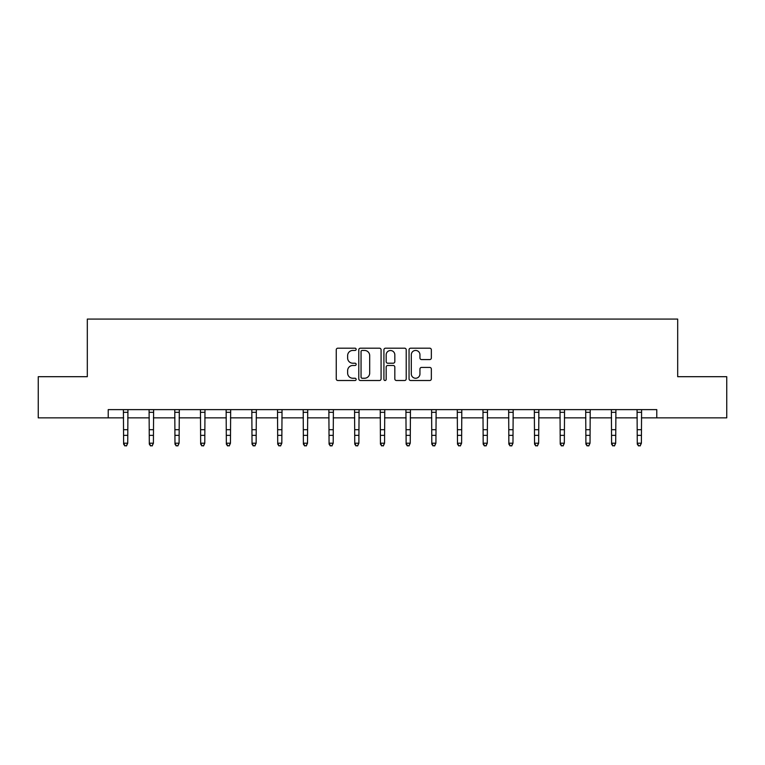 <?xml version="1.0" encoding="UTF-8"?>
<svg xmlns="http://www.w3.org/2000/svg" width="765" height="765" viewBox="0 0 765 765"><rect width="100%" height="100%" fill="white"/><g stroke="black" fill="none" stroke-linecap="round" stroke-linejoin="round"><path stroke-width="1.15" d="M356.155 349.318A1.128 1.128 0 0 0 355.027 348.19L337.862 348.19A1.616 1.616 0 0 0 336.246 349.806L336.246 378.895A1.616 1.616 0 0 0 337.862 380.511L355.027 380.511A1.128 1.128 0 0 0 356.155 379.373A1.128 1.128 0 0 0 355.027 378.245L352.808 378.245A5.173 5.173 0 0 1 347.635 373.071L347.635 370.652A5.173 5.173 0 0 1 352.808 365.479L355.027 365.479A1.128 1.128 0 0 0 356.155 364.35A1.128 1.128 0 0 0 355.027 363.212L352.808 363.212A5.173 5.173 0 0 1 347.635 358.049L347.635 355.62A5.173 5.173 0 0 1 352.808 350.447L355.027 350.447A1.128 1.128 0 0 0 356.155 349.318M429.729 359.579A1.616 1.616 0 0 0 431.345 357.963L431.345 349.806A1.616 1.616 0 0 0 429.729 348.19L410.662 348.19A1.616 1.616 0 0 0 409.046 349.806L409.046 378.895A1.616 1.616 0 0 0 410.662 380.511L429.729 380.511A1.616 1.616 0 0 0 431.345 378.895L431.345 369.036A1.616 1.616 0 0 0 429.729 367.42L421.563 367.42A1.616 1.616 0 0 0 419.947 369.036L419.947 373.922A4.322 4.322 0 0 1 415.625 378.245A4.322 4.322 0 0 1 411.302 373.922L411.302 354.769A4.322 4.322 0 0 1 415.625 350.447A4.322 4.322 0 0 1 419.947 354.769L419.947 357.963A1.616 1.616 0 0 0 421.563 359.579L429.729 359.579M108.219 417.853L38.25 417.853L38.25 376.696L87.315 376.696L87.315 319.072L677.685 319.072L677.685 376.696L726.75 376.696L726.75 417.853L656.781 417.853L656.781 409.619L108.219 409.619L108.219 417.853L123.614 417.853M381.085 349.806A1.616 1.616 0 0 0 379.469 348.19L360.401 348.19A1.616 1.616 0 0 0 358.785 349.806L358.785 378.895A1.616 1.616 0 0 0 360.401 380.511L379.469 380.511A1.616 1.616 0 0 0 381.085 378.895L381.085 349.806M385.531 348.19L404.599 348.19A1.616 1.616 0 0 1 406.215 349.806L406.215 378.895A1.616 1.616 0 0 1 404.599 380.511L396.442 380.511A1.616 1.616 0 0 1 394.826 378.895L394.826 367.095A1.616 1.616 0 0 0 393.21 365.479L387.788 365.479A1.616 1.616 0 0 0 386.172 367.095L386.172 379.373A1.128 1.128 0 0 1 385.044 380.511A1.128 1.128 0 0 1 383.915 379.373L383.915 349.806A1.616 1.616 0 0 1 385.531 348.19M127.726 417.853L149.299 417.853M153.411 417.853L174.975 417.853M179.096 417.853L200.66 417.853M204.781 417.853L226.344 417.853M230.456 417.853L252.029 417.853M256.141 417.853L277.714 417.853M281.826 417.853L303.389 417.853M307.511 417.853L329.074 417.853M333.196 417.853L354.759 417.853M358.871 417.853L380.444 417.853M384.556 417.853L406.129 417.853M410.241 417.853L431.804 417.853M435.926 417.853L457.489 417.853M461.611 417.853L483.174 417.853M487.286 417.853L508.859 417.853M512.971 417.853L534.544 417.853M538.656 417.853L560.219 417.853M564.341 417.853L585.904 417.853M590.025 417.853L611.589 417.853M615.701 417.853L637.274 417.853M641.386 417.853L656.781 417.853M362.18 350.447A1.128 1.128 0 0 0 361.051 351.584L361.051 377.116A1.128 1.128 0 0 0 362.18 378.245L364.522 378.245A5.173 5.173 0 0 0 369.696 373.071L369.696 355.62A5.173 5.173 0 0 0 364.522 350.447L362.18 350.447M394.826 354.855A4.322 4.322 0 0 0 390.504 350.533A4.322 4.322 0 0 0 386.172 354.855L386.172 361.596A1.616 1.616 0 0 0 387.788 363.212L393.21 363.212A1.616 1.616 0 0 0 394.826 361.596L394.826 354.855M123.404 409.619L123.614 443.203L127.726 443.203L126.493 445.928L124.848 445.565L126.493 445.928M126.493 445.565L127.726 443.203L127.937 409.619M124.848 445.928L123.614 444.111L123.614 443.203L124.848 445.565M149.089 409.619L149.299 443.203L153.411 443.203L152.178 445.928L150.533 445.565L152.178 445.928M152.178 445.565L153.411 443.203L153.622 409.619M150.533 445.928L149.299 444.111L149.299 443.203L150.533 445.565M174.774 409.619L174.975 443.203L179.096 443.203L177.863 445.928L176.218 445.565L177.863 445.928M177.863 445.565L179.096 443.203L179.306 409.619M176.218 445.928L174.975 444.111L174.975 443.203L176.218 445.565M200.449 409.619L200.66 443.203L204.781 443.203L203.547 445.928L201.893 445.565L203.547 445.928M203.547 445.565L204.781 443.203L204.982 409.619M201.893 445.928L200.66 444.111L200.66 443.203L201.893 445.565M226.134 409.619L226.344 443.203L230.456 443.203L229.223 445.928L227.578 445.565L229.223 445.928M229.223 445.565L230.456 443.203L230.667 409.619M227.578 445.928L226.344 444.111L226.344 443.203L227.578 445.565M251.819 409.619L252.029 443.203L256.141 443.203L254.908 445.928L253.263 445.565L254.908 445.928M254.908 445.565L256.141 443.203L256.351 409.619M253.263 445.928L252.029 444.111L252.029 443.203L253.263 445.565M277.504 409.619L277.714 443.203L281.826 443.203L280.592 445.928L278.948 445.565L280.592 445.928M280.592 445.565L281.826 443.203L282.036 409.619M278.948 445.928L277.714 444.111L277.714 443.203L278.948 445.565M303.189 409.619L303.389 443.203L307.511 443.203L306.277 445.928L304.633 445.565L306.277 445.928M306.277 445.565L307.511 443.203L307.721 409.619M304.633 445.928L303.389 444.111L303.389 443.203L304.633 445.565M328.864 409.619L329.074 443.203L333.196 443.203L331.953 445.928L330.308 445.565L331.953 445.928M331.953 445.565L333.196 443.203L333.397 409.619M330.308 445.928L329.074 444.111L329.074 443.203L330.308 445.565M354.549 409.619L354.759 443.203L358.871 443.203L357.637 445.928L355.993 445.565L357.637 445.928M357.637 445.565L358.871 443.203L359.081 409.619M355.993 445.928L354.759 444.111L354.759 443.203L355.993 445.565M380.234 409.619L380.444 443.203L384.556 443.203L383.322 445.928L381.678 445.565L383.322 445.928M383.322 445.565L384.556 443.203L384.766 409.619M381.678 445.928L380.444 444.111L380.444 443.203L381.678 445.565M405.919 409.619L406.129 443.203L410.241 443.203L409.007 445.928L407.363 445.565L409.007 445.928M409.007 445.565L410.241 443.203L410.451 409.619M407.363 445.928L406.129 444.111L406.129 443.203L407.363 445.565M431.603 409.619L431.804 443.203L435.926 443.203L434.692 445.928L433.047 445.565L434.692 445.928M434.692 445.565L435.926 443.203L436.136 409.619M433.047 445.928L431.804 444.111L431.804 443.203L433.047 445.565M457.279 409.619L457.489 443.203L461.611 443.203L460.367 445.928L458.723 445.565L460.367 445.928M460.367 445.565L461.611 443.203L461.811 409.619M458.723 445.928L457.489 444.111L457.489 443.203L458.723 445.565M482.964 409.619L483.174 443.203L487.286 443.203L486.052 445.928L484.408 445.565L486.052 445.928M486.052 445.565L487.286 443.203L487.496 409.619M484.408 445.928L483.174 444.111L483.174 443.203L484.408 445.565M508.649 409.619L508.859 443.203L512.971 443.203L511.737 445.928L510.092 445.565L511.737 445.928M511.737 445.565L512.971 443.203L513.181 409.619M510.092 445.928L508.859 444.111L508.859 443.203L510.092 445.565M534.333 409.619L534.544 443.203L538.656 443.203L537.422 445.928L535.777 445.565L537.422 445.928M537.422 445.565L538.656 443.203L538.866 409.619M535.777 445.928L534.544 444.111L534.544 443.203L535.777 445.565M560.018 409.619L560.219 443.203L564.341 443.203L563.107 445.928L561.453 445.565L563.107 445.928M563.107 445.565L564.341 443.203L564.551 409.619M561.453 445.928L560.219 444.111L560.219 443.203L561.453 445.565M585.694 409.619L585.904 443.203L590.025 443.203L588.782 445.928L587.138 445.565L588.782 445.928M588.782 445.565L590.025 443.203L590.226 409.619M587.138 445.928L585.904 444.111L585.904 443.203L587.138 445.565M611.378 409.619L611.589 443.203L615.701 443.203L614.467 445.928L612.822 445.565L614.467 445.928M614.467 445.565L615.701 443.203L615.911 409.619M612.822 445.928L611.589 444.111L611.589 443.203L612.822 445.565M637.063 409.619L637.274 443.203L641.386 443.203L640.152 445.928L638.507 445.565L640.152 445.928M640.152 445.565L641.386 443.203L641.596 409.619M638.507 445.928L637.274 444.111L637.274 443.203L638.507 445.565M127.927 409.657L123.414 409.657M127.726 429.71L123.614 429.71M127.726 435.352L123.614 435.352M127.726 412.325L123.614 412.325M153.602 409.657L149.099 409.657M153.411 429.71L149.299 429.71M153.411 435.352L149.299 435.352M153.411 412.325L149.299 412.325M179.287 409.657L174.783 409.657M179.096 429.71L174.975 429.71M179.096 435.352L174.975 435.352M179.096 412.325L174.975 412.325M204.972 409.657L200.468 409.657M204.781 429.71L200.66 429.71M204.781 435.352L200.66 435.352M204.781 412.325L200.66 412.325M230.657 409.657L226.153 409.657M230.456 429.71L226.344 429.71M230.456 435.352L226.344 435.352M230.456 412.325L226.344 412.325M256.342 409.657L251.828 409.657M256.141 429.71L252.029 429.71M256.141 435.352L252.029 435.352M256.141 412.325L252.029 412.325M282.017 409.657L277.513 409.657M281.826 429.71L277.714 429.71M281.826 435.352L277.714 435.352M281.826 412.325L277.714 412.325M307.702 409.657L303.198 409.657M307.511 429.71L303.389 429.71M307.511 435.352L303.389 435.352M307.511 412.325L303.389 412.325M333.387 409.657L328.883 409.657M333.196 429.71L329.074 429.71M333.196 435.352L329.074 435.352M333.196 412.325L329.074 412.325M359.072 409.657L354.568 409.657M358.871 429.71L354.759 429.71M358.871 435.352L354.759 435.352M358.871 412.325L354.759 412.325M384.757 409.657L380.243 409.657M384.556 429.71L380.444 429.71M384.556 435.352L380.444 435.352M384.556 412.325L380.444 412.325M410.432 409.657L405.928 409.657M410.241 429.71L406.129 429.71M410.241 435.352L406.129 435.352M410.241 412.325L406.129 412.325M436.117 409.657L431.613 409.657M435.926 429.71L431.804 429.71M435.926 435.352L431.804 435.352M435.926 412.325L431.804 412.325M461.802 409.657L457.298 409.657M461.611 429.71L457.489 429.71M461.611 435.352L457.489 435.352M461.611 412.325L457.489 412.325M487.487 409.657L482.983 409.657M487.286 429.71L483.174 429.71M487.286 435.352L483.174 435.352M487.286 412.325L483.174 412.325M513.172 409.657L508.658 409.657M512.971 429.71L508.859 429.71M512.971 435.352L508.859 435.352M512.971 412.325L508.859 412.325M538.847 409.657L534.343 409.657M538.656 429.71L534.544 429.71M538.656 435.352L534.544 435.352M538.656 412.325L534.544 412.325M564.532 409.657L560.028 409.657M564.341 429.71L560.219 429.71M564.341 435.352L560.219 435.352M564.341 412.325L560.219 412.325M590.217 409.657L585.713 409.657M590.025 429.71L585.904 429.71M590.025 435.352L585.904 435.352M590.025 412.325L585.904 412.325M615.902 409.657L611.398 409.657M615.701 429.71L611.589 429.71M615.701 435.352L611.589 435.352M615.701 412.325L611.589 412.325M641.586 409.657L637.073 409.657M641.386 429.71L637.274 429.71M641.386 435.352L637.274 435.352M641.386 412.325L637.274 412.325"/></g></svg>
